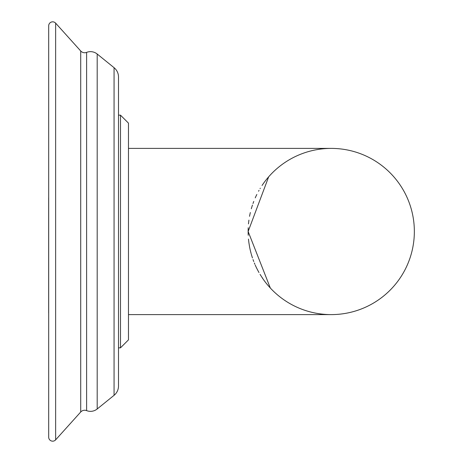 <?xml version="1.0" encoding="UTF-8"?>
<svg xmlns="http://www.w3.org/2000/svg" width="463" height="463" viewBox="0 0 463 463"><rect width="100%" height="100%" fill="white"/><g stroke="black" fill="none" stroke-linecap="round" stroke-linejoin="round"><path stroke-width="0.69" d="M48.69 256.6L48.69 25.818A3.988 3.988 0 0 1 55.641 23.15L80.712 50.994A5.319 5.319 0 0 0 86.61 52.383A10.637 10.637 0 0 1 97.189 54.021L114.06 67.679A11.969 11.969 0 0 1 118.499 76.98L118.499 386.02A11.969 11.969 0 0 1 114.06 395.321A11.969 11.969 0 0 0 118.499 386.02L118.499 347.846L118.499 386.02A11.969 11.969 0 0 1 114.06 395.321L97.189 408.979A10.637 10.637 0 0 1 86.61 410.617A5.319 5.319 180 0 0 80.712 412.006L55.641 439.85A3.988 3.988 0 0 1 48.69 437.182L48.69 154.081M128.471 231.5L128.471 339.871L120.49 347.846L128.471 339.871L120.49 347.846L120.49 115.154L128.471 123.129L128.471 231.5M262.052 277.528A83.103 83.103 0 0 0 414.35 231.5A83.103 83.103 0 0 0 262.052 185.478M248.226 227.715A83.103 83.103 0 0 0 248.139 231.5L268.673 176.808M260.304 188.215A83.103 83.103 0 0 0 260.056 188.626M259.025 190.38A83.103 83.103 0 0 0 258.551 191.231M256.843 194.472A83.103 83.103 0 0 0 255.24 197.886M253.77 201.434A83.103 83.103 0 0 0 252.989 203.523M252.457 205.068A83.103 83.103 0 0 0 251.311 208.767M250.338 212.529A83.103 83.103 0 0 0 249.54 216.325M248.926 220.122A83.103 83.103 0 0 0 248.486 223.918M128.471 314.603L331.248 314.603A83.103 83.103 0 0 0 414.35 231.5A83.103 83.103 0 0 0 331.248 148.397L128.471 148.397M270.311 288.009L248.139 231.5A83.103 83.103 0 0 0 248.226 235.285M248.486 239.082A83.103 83.103 0 0 0 248.926 242.878M249.54 246.681A83.103 83.103 0 0 0 249.835 248.197M249.875 248.382A83.103 83.103 0 0 0 250.338 250.471M251.311 254.228A83.103 83.103 0 0 0 252.457 257.932M253.024 259.558A83.103 83.103 0 0 0 253.77 261.566M255.24 265.114A83.103 83.103 0 0 0 256.843 268.528M258.551 271.769A83.103 83.103 0 0 0 258.985 272.545M260.05 274.362A83.103 83.103 0 0 0 260.304 274.785M248.139 231.5L248.18 233.913M248.92 242.849L249.522 246.576M250.414 250.801L251.131 253.597M254.332 262.978L254.881 264.286M256.924 268.685L258.418 271.532M260.061 274.385L263.459 279.577M265.316 282.094L266.474 283.564M118.499 115.154L118.499 76.98L118.499 115.154L120.49 115.154L128.471 123.129L120.49 115.154M48.69 159.758L48.69 199.096M48.656 313.005L48.656 197.759M114.06 67.679L114.06 395.321M97.189 54.021L97.189 408.979M86.61 52.383L86.61 410.617M80.712 50.994L80.712 412.006M55.641 23.15L55.641 439.85M118.499 347.846L120.49 347.846"/></g></svg>
